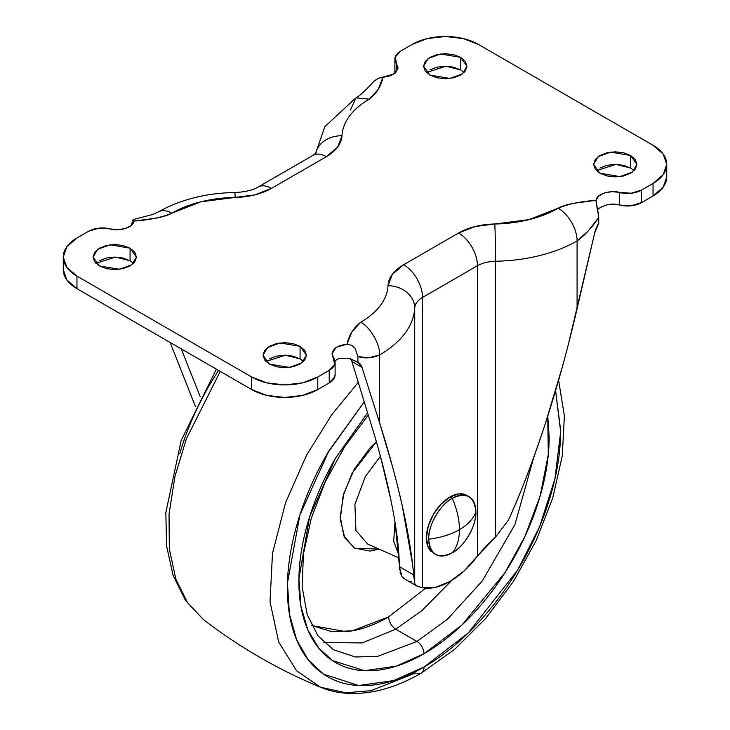 <?xml version="1.0" encoding="UTF-8"?>
<svg xmlns="http://www.w3.org/2000/svg" width="730" height="730" viewBox="0 0 730 730"><rect width="100%" height="100%" fill="white"/><g stroke="black" fill="none" stroke-linecap="round" stroke-linejoin="round"><path stroke-width="1.09" d="M467.793 496.035A33.388 19.281 120 0 0 449.999 496.957L452.281 498.28A33.388 19.281 -60 0 1 471.069 498.179A33.388 19.281 -60 0 1 475.887 511.912A33.388 19.281 -60 0 1 452.281 552.802C456.989 547.254 459.38 539.543 459.444 529.679C467.957 524.688 473.442 518.765 475.887 511.912C474.39 496.336 466.516 491.792 452.281 498.28C456.989 509.275 459.38 519.742 459.444 529.679C450.802 534.597 440.546 537.755 428.665 539.169C440.546 537.755 450.802 534.597 459.444 529.679C459.38 519.742 456.989 509.275 452.281 498.28C440.601 503.8 427.616 526.293 428.665 539.169C430.171 554.745 438.036 559.289 452.281 552.802C463.961 547.281 476.945 524.788 475.887 511.912C473.442 518.765 467.957 524.688 459.444 529.679C459.38 539.543 456.989 547.254 452.281 552.802A33.388 19.281 -60 0 1 433.492 552.902A33.388 19.281 -60 0 1 428.665 539.169A33.388 19.281 -60 0 1 452.281 498.28L449.999 496.957A33.388 19.281 120 0 0 428.838 524.332A33.388 19.281 120 0 0 431.211 551.579M434.487 553.732L428.181 547.254L426.384 537.855L428.181 526.385L433.301 514.586L440.957 504.257L449.999 496.957L459.033 493.818L466.689 495.305L468.97 496.628M599.923 168.037L606.958 165.327L615.262 164.369L623.575 165.327L630.611 168.037L630.611 155.499L636.971 164.359L632.353 172.079L619.907 176.596L599.923 173.22L595.215 169.15L593.563 164.359L595.215 159.56L599.923 155.499L606.958 152.78L615.262 151.831L623.575 152.78L630.611 155.499L635.319 159.56L636.971 164.359L635.319 169.15L630.611 173.22L623.575 175.939L615.262 176.888L606.958 175.939L599.923 173.22L593.563 164.359L598.18 156.631L610.627 152.114L630.611 155.499L630.611 168.037L616.001 164.378L596.474 170.628M429.924 69.897L436.969 67.178L445.273 66.229L453.576 67.178L460.621 69.897L460.621 57.351L466.981 66.211L462.364 73.94L449.917 78.457L429.924 75.071L425.225 71.011L423.573 66.211L425.225 61.42L429.924 57.351L436.969 54.641L445.273 53.682L453.576 54.641L460.621 57.351L465.329 61.42L466.981 66.211L465.329 71.011L460.621 75.071L453.576 77.791L445.273 78.749L436.969 77.791L429.924 75.071L423.573 66.211L428.181 58.491L440.628 53.974L460.621 57.351L460.621 69.897L446.012 66.229L426.484 72.489M269.379 358.877L276.424 356.158L284.727 355.209L293.031 356.158L300.076 358.877L300.076 346.33L306.427 355.191L301.818 362.92L289.372 367.436L269.379 364.051L264.671 359.99L263.019 355.191L264.671 350.4L269.379 346.33L276.424 343.62L284.727 342.662L293.031 343.62L300.076 346.33L304.775 350.4L306.427 355.191L304.775 359.99L300.076 364.051L293.031 366.77L284.727 367.728L276.424 366.77L269.379 364.051L263.019 355.191L267.636 347.471L280.083 342.954L300.076 346.33L300.076 358.877L285.466 355.209L265.939 361.469M99.389 260.729L106.425 258.018L114.738 257.06L123.041 258.018L130.077 260.729L130.077 248.191L136.437 257.051L131.82 264.771L119.373 269.288L99.389 265.912L94.681 261.842L93.029 257.051L94.681 252.251L99.389 248.191L106.425 245.472L114.738 244.523L123.041 245.472L130.077 248.191L134.785 252.251L136.437 257.051L134.785 261.842L130.077 265.912L123.041 268.631L114.738 269.58L106.425 268.631L99.389 265.912L93.029 257.051L97.647 249.322L110.093 244.805L130.077 248.191L130.077 260.729L115.477 257.07L95.94 263.32M350.437 110.066L355.975 97.838C357.992 96.999 363.75 92.655 374.152 80.993L378.359 78.292L382.94 77.307L378.176 89.416L369.325 99.161C376.598 93.449 381.133 86.167 382.94 77.307L390.304 75.829L395.696 72.58L397.959 68.273L396.582 63.848A20.029 11.57 180 0 1 394.893 59.139A20.029 11.57 180 0 1 400.761 51.018L395.24 57.059L396.582 63.848L396.582 71.586L396.582 63.848L397.987 67.717L393.89 74.04L378.359 78.292L373.879 81.295M316.236 152.908L313.006 155.353L258.073 187.072C252.762 190.238 244.988 192.054 234.75 192.519C205.942 193.085 180.511 199.546 158.437 211.882A26.709 15.421 60 0 1 171.796 213.206A93.495 53.974 180 0 1 235.197 197.419A26.709 0.63 -91 0 0 234.741 192.519A26.709 0.63 89 0 1 235.197 197.419A53.427 30.842 0 0 0 271.423 188.395A26.709 15.421 -120 0 0 258.073 187.072A26.709 15.421 60 0 1 271.423 188.395L326.356 156.676A26.709 15.421 -120 0 0 313.006 155.353A26.709 15.421 60 0 1 326.356 156.676A53.427 30.842 0 0 0 341.987 135.762A26.709 21.8 -177.1 0 0 315.652 153.501A26.709 21.8 2.9 0 1 341.987 135.762A93.495 53.974 180 0 1 369.325 99.161L355.975 97.838L369.325 99.161C360.894 104.025 354.315 109.628 349.588 115.951C344.861 122.275 342.324 128.882 341.987 135.762L337.634 147.086L326.356 156.676L271.423 188.395L254.806 194.91L200.878 201.808L171.796 213.206A26.709 15.421 -120 0 0 158.437 211.882L152.698 214.511L133.517 219.475L132.76 220.068L131.263 225.698L132.76 220.068L133.772 219.502L133.946 221.062C133.462 228.307 116.836 231.556 110.631 228.937L98.879 228.161L88.421 231.346A20.029 11.57 180 0 1 110.631 228.937L118.306 229.731L125.761 228.426L131.391 225.314L133.946 221.062C149.294 220.022 161.914 217.403 171.796 213.206C168.11 215.332 162.48 217.029 154.915 218.316L133.946 221.062L133.772 219.502L133.946 221.062M416.264 585.697L414.713 583.681L414.713 307.905C415.023 303.844 417.624 300.358 422.533 297.448L422.533 587.741L416.711 585.971L414.713 583.681L413.654 574.866L414.713 583.681L414.713 307.905A120.204 69.396 180 0 1 379.563 354.962C372.346 358.22 365.128 358.749 357.919 356.559L357.919 362.363A20.029 11.57 -60 0 1 362.007 367.354L379.563 422.725L379.563 354.962L368.741 357.81L357.919 356.559L355.099 348.429L351.641 345.29L347.06 344.104L351.823 331.995L360.675 322.249C353.402 327.962 348.867 335.243 347.06 344.104L339.696 345.582L334.303 348.83L332.041 353.137L333.418 357.563A20.029 11.57 180 0 1 335.106 362.272A20.029 11.57 180 0 1 329.239 370.384L329.239 382.931L317.778 389.546L317.778 376.999L317.778 389.546L302.612 395.395L284.727 397.448L266.833 395.395L251.668 389.546L251.668 376.999L251.668 389.546L76.96 288.678L76.96 276.132L76.96 288.678L66.822 279.918L63.264 269.589A46.747 26.992 0 0 0 76.96 288.678L251.668 389.546A46.747 26.992 0 0 0 317.778 389.546L329.239 382.931L329.239 370.384L334.76 364.352L332.013 353.694L336.11 347.37L347.06 344.104L351.641 345.29L355.099 348.429L357.919 356.559L357.919 362.363L348.657 358.248L339.222 358.302L334.97 360.757M568.414 344.149L594.649 233.034L598.737 223.325L598.737 217.522L587.915 231.264L577.092 240.918L577.092 308.68L594.649 233.034A20.029 11.57 -60 0 1 598.737 223.325L598.737 217.522L596.054 200.349C596.51 193.14 613.109 189.846 619.368 192.474L619.368 205.011C612.808 203.113 606 204.227 598.928 208.36L597.56 209.911M380.211 455.493L390.833 499.776C396.135 525.49 398.981 547.317 399.365 565.266L395.14 523.072M598.737 217.522C591.528 228.043 584.31 235.845 577.092 240.918A26.709 15.421 -120 0 0 558.204 208.205A93.495 53.974 180 0 1 494.803 223.991L529.122 219.602L558.204 208.205A26.709 15.421 60 0 1 577.092 240.918A120.204 69.396 0 0 1 495.579 261.221A26.709 0.63 -91 0 0 494.803 223.991A53.427 30.842 0 0 0 458.577 233.016L475.193 226.501L494.803 223.991A26.709 0.63 89 0 1 495.579 261.221L495.579 536.997L508.39 520.171C519.65 495.989 532.033 463.587 545.538 422.962C557.291 386.772 567.812 348.675 577.092 308.68L577.092 240.918A120.204 69.396 180 0 1 495.579 261.221A26.709 15.421 180 0 0 477.466 265.729A26.709 15.421 -120 0 0 458.577 233.016L403.644 264.725L458.577 233.016A26.709 15.421 60 0 1 477.466 265.729C482.512 262.9 488.543 261.395 495.579 261.221L495.579 536.997L486.235 545.812L477.466 556.032L477.466 265.729L422.533 297.448A26.709 15.421 -120 0 0 403.644 264.725A53.427 30.842 0 0 0 388.013 285.649L392.366 274.325L403.644 264.725A26.709 15.421 60 0 1 422.533 297.448L422.533 587.741L435.646 587.312L449.999 581.472L464.344 570.741L477.466 556.032L477.466 265.729L422.533 297.448A26.709 15.421 180 0 0 414.713 307.905A26.709 21.8 -177.1 0 0 388.013 285.649A93.495 53.974 180 0 1 360.675 322.249C369.106 317.386 375.685 311.783 380.412 305.459C385.139 299.136 387.676 292.529 388.013 285.649A26.709 21.8 2.9 0 1 414.713 307.905A120.204 69.396 0 0 1 379.563 354.962C380.403 344.66 370.019 326.675 360.675 322.249C370.019 326.675 380.403 344.66 379.563 354.962L379.563 422.725L362.007 367.354L351.906 361.523L368.696 416.456L351.732 361.003M200.257 396.764L181.241 348.885L200.248 396.764M76.96 237.971L88.421 231.346L76.96 237.971L66.822 246.722L63.264 257.051A46.747 26.992 180 0 1 76.96 237.971M76.96 276.132A46.747 26.992 180 0 1 63.264 257.051L66.822 267.381L76.96 276.132L251.668 376.999L76.96 276.132M317.778 376.999A46.747 26.992 180 0 1 251.668 376.999L266.833 382.858L284.727 384.911L302.612 382.858L317.778 376.999L329.239 370.384L317.778 376.999M335.106 374.253L334.76 376.89L329.239 382.931A20.029 11.57 0 0 0 335.106 374.809M619.368 205.011A20.029 11.57 0 0 0 641.579 202.602L641.579 190.055A20.029 11.57 180 0 1 619.368 192.474L619.368 205.011L631.121 205.787L641.579 202.602L653.04 195.987L653.04 183.44L641.579 190.055L641.579 202.602L653.04 195.987A46.747 26.992 0 0 0 666.736 176.897L666.736 164.359A46.747 26.992 180 0 1 653.04 183.44L653.04 195.987L663.178 187.227L666.736 176.897M653.04 145.279A46.747 26.992 180 0 1 666.736 164.359L663.178 154.03L653.04 145.279L478.333 44.402L653.04 145.279M412.222 44.402A46.747 26.992 180 0 1 478.333 44.402L463.167 38.553L445.273 36.5L427.388 38.553L412.222 44.402L400.761 51.018L412.222 44.402M394.893 71.686A20.029 11.57 0 0 0 395.049 73.173M195.385 406.437L170.163 342.489M398.251 488.744L402.239 505.698C396.399 479.656 388.844 452.007 379.563 422.725L392.183 465.421M405.369 579.428L401.974 576.572L399.401 566.635L413.654 574.866C411.875 554.791 408.07 531.732 402.239 505.698L412.496 563.669M422.533 587.741A70.117 40.478 -60 0 0 477.466 556.032L495.579 536.997L508.39 520.171C521.393 491.555 533.776 459.161 545.538 422.962L562.237 367.236M598.317 213.361L596.227 204.071L596.054 200.349C580.706 201.389 568.086 204.008 558.204 208.205C561.89 206.079 567.52 204.373 575.085 203.095L596.054 200.349L598.609 196.096L604.239 192.985L611.694 191.68L631.121 193.249L641.579 190.055L653.04 183.44L663.178 174.689L666.736 164.359M411.665 581.472L410.716 581.281M394.893 71.348L395.03 73.192M170.154 342.479L195.375 406.464M413.654 574.866L399.401 566.635L399.648 569.929M400.077 572.347L401.974 576.572L403.717 578.342M368.696 416.456C378.158 446.295 385.54 474.071 390.833 499.776M133.526 263.32L130.077 260.729M303.516 361.469L300.076 358.877M464.061 72.489L460.621 69.897M634.06 170.628L630.611 168.037M339.222 358.302L348.657 358.248L352.736 359.726M355.227 360.912L358.485 362.655M357.919 362.363L362.007 367.354L351.906 361.523L350.363 358.786M394.966 522.032L393.707 541.249L398.918 555.265L393.707 541.249L394.966 522.032M380.43 456.323L365.392 476.425L354.908 504.43L355.939 530.5L367.71 544.096L355.939 530.5L354.908 504.43L365.392 476.425L380.43 456.323M395.696 629.187C391.426 626.203 389.063 622.106 388.606 616.914L425.672 588.161L388.606 616.914C389.063 622.106 391.426 626.203 395.696 629.187L421.876 610.672L451.824 580.377L421.876 610.672L395.696 629.187L416.94 641.451L395.696 629.187L362.18 642.929L323.901 642.528L362.18 642.929L395.696 629.187M367.591 412.842L335.399 458.394L309.593 516.831L298.917 578.726L300.97 606.493L307.832 629.935L318.727 648.085L332.57 660.65L364.526 670.697L396.271 666.143L424.02 653.724A10.019 5.785 -120 0 0 416.94 641.451L447.38 619.268L482.256 580.98L514.969 524.496L533.758 457.372L514.969 524.496L482.256 580.98L447.38 619.268L416.94 641.451L377.593 656.38L355.355 656.991L333.473 649.718L317.997 635.885L307.211 614.642L302.12 586.756L303.443 553.924L311.309 518.2L325.306 481.764L344.67 446.714L368.285 415.087M555.567 390.605L560.658 431.74L554.909 478.962L539.616 526.622L517.835 569.783L468.122 633.102L424.02 667.001L393.516 680.634L358.594 685.516L323.536 674.146L308.434 660.093L296.645 639.854L289.381 613.793L287.456 583.042L299.911 514.905L328.755 451.14L364.243 401.874L327.405 453.449C314.594 475.641 304.72 498.398 297.794 521.731C290.859 545.064 287.392 567.192 287.392 588.115C287.392 609.039 290.859 627.161 297.794 642.491C304.72 657.812 314.594 669.173 327.405 676.573C340.226 683.973 354.999 686.839 371.734 685.178C388.479 683.526 405.907 677.467 424.02 667.001A13.359 7.711 60 0 1 421.274 673.106A13.359 7.711 -120 0 0 424.02 667.001C442.143 656.544 459.571 642.473 476.316 624.807C493.051 607.132 507.824 587.203 520.645 565.011C533.457 542.819 543.33 520.061 550.256 496.728C557.191 473.396 560.658 451.268 560.658 430.344L555.576 390.568M358.275 382.365L331.821 414.622L306.5 455.264L285.53 502.797L272.482 553.459L270.027 601.73L278.696 642.072L296.635 670.833L320.507 687.231L296.635 670.833L278.696 642.072L270.027 601.73L272.482 553.459L285.53 502.797L306.5 455.264L331.821 414.622L358.275 382.365M415.589 672.978L371.068 690.653L345.874 692.77L320.507 687.231C330.07 691.155 340.271 693.245 351.112 693.5C373.851 693.819 397.229 687.021 421.256 673.115A13.359 7.711 60 0 1 415.589 672.978M220.259 371.406L186.351 438.849L174.945 476.471L169.031 513.966L169.333 548.896L175.802 579.036L187.656 602.852L203.588 619.724L187.656 602.852L175.802 579.036L169.333 548.896L169.031 513.966L174.945 476.471L186.351 438.849L220.259 371.406M179.744 453.576C186.67 430.244 196.543 407.486 209.355 385.294L218.48 370.384M547.755 416.054L549.161 436.987C549.161 456.15 545.985 476.407 539.634 497.778C533.283 519.149 524.24 539.99 512.506 560.311C500.771 580.642 487.239 598.892 471.908 615.08C456.579 631.258 440.619 644.143 424.02 653.724C407.431 663.305 391.472 668.853 376.142 670.368C360.812 671.892 347.279 669.264 335.545 662.484C323.81 655.713 314.767 645.302 308.416 631.267C302.065 617.233 298.889 600.635 298.889 581.472C298.889 562.31 302.065 542.052 308.416 520.682C314.767 499.311 323.81 478.469 335.545 458.139L367.591 412.833M333.473 649.718L355.355 656.991L377.593 656.38L416.94 641.451A10.019 5.785 60 0 1 424.02 653.724L461.98 624.999L505.096 572.484L524.87 536.541L540.136 496.062L548.294 454.462L547.737 416.109M311.628 625.519L331.913 631.66L352.389 630.811L388.606 616.914C373.897 625.409 359.744 630.337 346.148 631.678L311.628 625.519M379.025 549.106L370.092 551.104L354.388 548.057L343.894 535.984L340.216 516.721L343.894 493.215L354.388 469.025L370.092 447.846L376.37 441.769L352.125 473.122L343.118 495.971L340.262 519.249L344.743 537.718L354.753 548.267L379.016 549.097M433.301 553.139L435.582 554.453M63.264 269.589L63.264 257.051M335.106 374.745L335.106 362.208M394.893 71.741L394.893 59.203M405.05 579.237L416.511 585.861M355.975 97.838L324.832 126.673L315.497 153.647M399.082 557.985L367.71 544.096M320.507 687.231C278.568 669.857 239.595 647.355 203.588 619.724L185.493 600.443L173.083 575.368L166.549 545.721L165.838 512.588L181.186 440.455L216.354 369.152M421.256 673.115L454.534 649.454L485.742 618.401L513.391 581.545L536.085 540.775L552.683 498.17L562.292 455.876L564.363 415.945L558.596 380.211"/></g></svg>
